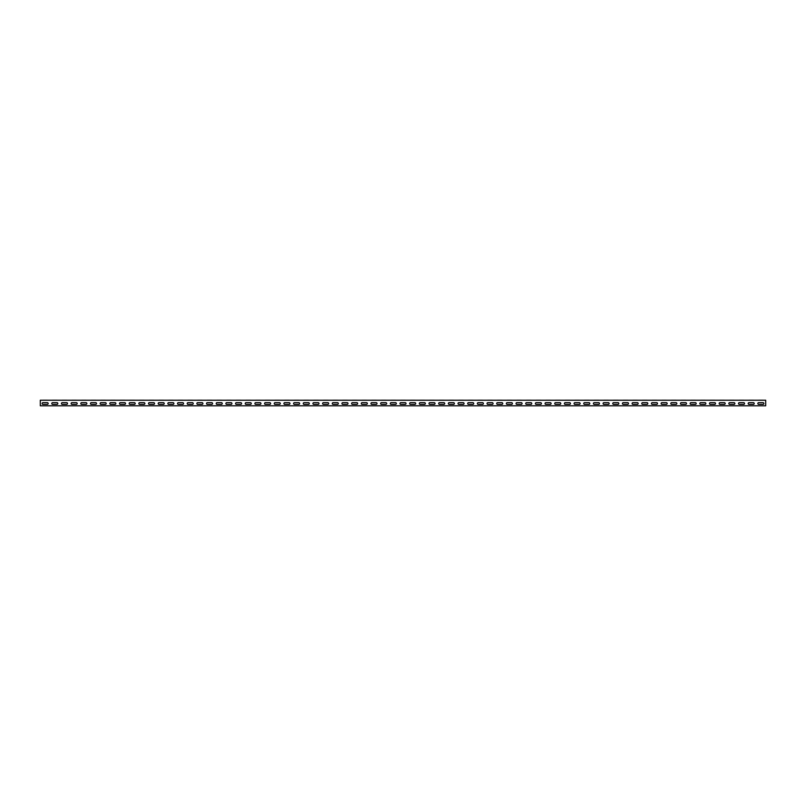 <?xml version="1.0" encoding="UTF-8"?>
<svg xmlns="http://www.w3.org/2000/svg" width="806" height="806" viewBox="0 0 806 806"><rect width="100%" height="100%" fill="white"/><g stroke="black" fill="none" stroke-linecap="round" stroke-linejoin="round"><path stroke-width="1.21" d="M42.96 400.199L47.312 400.199L42.96 400.199M52.632 400.199L56.984 400.199L52.632 400.199M62.304 400.199L66.656 400.199L62.304 400.199M71.976 400.199L76.328 400.199L71.976 400.199M81.648 400.199L86 400.199L81.648 400.199M91.32 400.199L95.672 400.199L91.32 400.199M100.992 400.199L105.344 400.199L100.992 400.199M110.664 400.199L115.016 400.199L110.664 400.199M120.336 400.199L124.688 400.199L120.336 400.199M130.008 400.199L134.36 400.199L130.008 400.199M139.68 400.199L144.032 400.199L139.68 400.199M149.352 400.199L153.704 400.199L149.352 400.199M159.024 400.199L163.376 400.199L159.024 400.199M168.696 400.199L173.048 400.199L168.696 400.199M178.368 400.199L182.72 400.199L178.368 400.199M188.04 400.199L192.392 400.199L188.04 400.199M197.712 400.199L202.064 400.199L197.712 400.199M207.384 400.199L211.736 400.199L207.384 400.199M217.056 400.199L221.408 400.199L217.056 400.199M226.728 400.199L231.08 400.199L226.728 400.199M236.4 400.199L240.752 400.199L236.4 400.199M246.072 400.199L250.424 400.199L246.072 400.199M255.744 400.199L260.096 400.199L255.744 400.199M265.416 400.199L269.768 400.199L265.416 400.199M275.088 400.199L279.44 400.199L275.088 400.199M284.76 400.199L289.112 400.199L284.76 400.199M294.432 400.199L298.784 400.199L294.432 400.199M304.104 400.199L308.456 400.199L304.104 400.199M313.776 400.199L318.128 400.199L313.776 400.199M323.448 400.199L327.8 400.199L323.448 400.199M333.12 400.199L337.472 400.199L333.12 400.199M342.792 400.199L347.144 400.199L342.792 400.199M352.464 400.199L356.816 400.199L352.464 400.199M362.136 400.199L366.488 400.199L362.136 400.199M371.808 400.199L376.16 400.199L371.808 400.199M381.48 400.199L385.832 400.199L381.48 400.199M391.152 400.199L395.504 400.199L391.152 400.199M400.824 400.199L405.176 400.199L400.824 400.199M410.496 400.199L414.848 400.199L410.496 400.199M420.168 400.199L424.52 400.199L420.168 400.199M429.84 400.199L434.192 400.199L429.84 400.199M439.512 400.199L443.864 400.199L439.512 400.199M449.184 400.199L453.536 400.199L449.184 400.199M458.856 400.199L463.208 400.199L458.856 400.199M468.528 400.199L472.88 400.199L468.528 400.199M478.2 400.199L482.552 400.199L478.2 400.199M487.872 400.199L492.224 400.199L487.872 400.199M497.544 400.199L501.896 400.199L497.544 400.199M507.216 400.199L511.568 400.199L507.216 400.199M516.888 400.199L521.24 400.199L516.888 400.199M526.56 400.199L530.912 400.199L526.56 400.199M536.232 400.199L540.584 400.199L536.232 400.199M545.904 400.199L550.256 400.199L545.904 400.199M555.576 400.199L559.928 400.199L555.576 400.199M565.248 400.199L569.6 400.199L565.248 400.199M574.92 400.199L579.272 400.199L574.92 400.199M584.592 400.199L588.944 400.199L584.592 400.199M594.264 400.199L598.616 400.199L594.264 400.199M603.936 400.199L608.288 400.199L603.936 400.199M613.608 400.199L617.96 400.199L613.608 400.199M623.28 400.199L627.632 400.199L623.28 400.199M632.952 400.199L637.304 400.199L632.952 400.199M642.624 400.199L646.976 400.199L642.624 400.199M652.296 400.199L656.648 400.199L652.296 400.199M661.968 400.199L666.32 400.199L661.968 400.199M671.64 400.199L675.992 400.199L671.64 400.199M681.312 400.199L685.664 400.199L681.312 400.199M690.984 400.199L695.336 400.199L690.984 400.199M700.656 400.199L705.008 400.199L700.656 400.199M710.328 400.199L714.68 400.199L710.328 400.199M720 400.199L724.352 400.199L720 400.199M729.672 400.199L734.024 400.199L729.672 400.199M739.344 400.199L743.696 400.199L739.344 400.199M749.016 400.199L753.368 400.199L749.016 400.199M758.688 400.199L763.04 400.199L758.688 400.199M42.96 404.35L47.312 404.35A0.846 0.846 0 0 0 48.159 403.504A0.846 0.846 0 0 0 47.312 402.657L42.96 402.657A0.846 0.846 0 0 0 42.114 403.504A0.846 0.846 0 0 0 42.96 404.35M52.632 404.35L56.984 404.35A0.846 0.846 0 0 0 57.831 403.504A0.846 0.846 0 0 0 56.984 402.657L52.632 402.657A0.846 0.846 0 0 0 51.785 403.504A0.846 0.846 0 0 0 52.632 404.35M62.304 404.35L66.656 404.35A0.846 0.846 0 0 0 67.502 403.504A0.846 0.846 0 0 0 66.656 402.657L62.304 402.657A0.846 0.846 0 0 0 61.458 403.504A0.846 0.846 0 0 0 62.304 404.35M71.976 404.35L76.328 404.35A0.846 0.846 0 0 0 77.174 403.504A0.846 0.846 0 0 0 76.328 402.657L71.976 402.657A0.846 0.846 0 0 0 71.129 403.504A0.846 0.846 0 0 0 71.976 404.35M81.648 404.35L86 404.35A0.846 0.846 0 0 0 86.847 403.504A0.846 0.846 0 0 0 86 402.657L81.648 402.657A0.846 0.846 0 0 0 80.802 403.504A0.846 0.846 0 0 0 81.648 404.35M91.32 404.35L95.672 404.35A0.846 0.846 0 0 0 96.519 403.504A0.846 0.846 0 0 0 95.672 402.657L91.32 402.657A0.846 0.846 0 0 0 90.474 403.504A0.846 0.846 0 0 0 91.32 404.35M100.992 404.35L105.344 404.35A0.846 0.846 0 0 0 106.191 403.504A0.846 0.846 0 0 0 105.344 402.657L100.992 402.657A0.846 0.846 0 0 0 100.146 403.504A0.846 0.846 0 0 0 100.992 404.35M110.664 404.35L115.016 404.35A0.846 0.846 0 0 0 115.863 403.504A0.846 0.846 0 0 0 115.016 402.657L110.664 402.657A0.846 0.846 0 0 0 109.818 403.504A0.846 0.846 0 0 0 110.664 404.35M120.336 404.35L124.688 404.35A0.846 0.846 0 0 0 125.535 403.504A0.846 0.846 0 0 0 124.688 402.657L120.336 402.657A0.846 0.846 0 0 0 119.49 403.504A0.846 0.846 0 0 0 120.336 404.35M130.008 404.35L134.36 404.35A0.846 0.846 0 0 0 135.207 403.504A0.846 0.846 0 0 0 134.36 402.657L130.008 402.657A0.846 0.846 0 0 0 129.161 403.504A0.846 0.846 0 0 0 130.008 404.35M139.68 404.35L144.032 404.35A0.846 0.846 0 0 0 144.879 403.504A0.846 0.846 0 0 0 144.032 402.657L139.68 402.657A0.846 0.846 0 0 0 138.834 403.504A0.846 0.846 0 0 0 139.68 404.35M149.352 404.35L153.704 404.35A0.846 0.846 0 0 0 154.551 403.504A0.846 0.846 0 0 0 153.704 402.657L149.352 402.657A0.846 0.846 0 0 0 148.506 403.504A0.846 0.846 0 0 0 149.352 404.35M159.024 404.35L163.376 404.35A0.846 0.846 0 0 0 164.222 403.504A0.846 0.846 0 0 0 163.376 402.657L159.024 402.657A0.846 0.846 0 0 0 158.178 403.504A0.846 0.846 0 0 0 159.024 404.35M168.696 404.35L173.048 404.35A0.846 0.846 0 0 0 173.894 403.504A0.846 0.846 0 0 0 173.048 402.657L168.696 402.657A0.846 0.846 0 0 0 167.85 403.504A0.846 0.846 0 0 0 168.696 404.35M178.368 404.35L182.72 404.35A0.846 0.846 0 0 0 183.566 403.504A0.846 0.846 0 0 0 182.72 402.657L178.368 402.657A0.846 0.846 0 0 0 177.522 403.504A0.846 0.846 0 0 0 178.368 404.35M188.04 404.35L192.392 404.35A0.846 0.846 0 0 0 193.239 403.504A0.846 0.846 0 0 0 192.392 402.657L188.04 402.657A0.846 0.846 0 0 0 187.194 403.504A0.846 0.846 0 0 0 188.04 404.35M197.712 404.35L202.064 404.35A0.846 0.846 0 0 0 202.911 403.504A0.846 0.846 0 0 0 202.064 402.657L197.712 402.657A0.846 0.846 0 0 0 196.866 403.504A0.846 0.846 0 0 0 197.712 404.35M207.384 404.35L211.736 404.35A0.846 0.846 0 0 0 212.583 403.504A0.846 0.846 0 0 0 211.736 402.657L207.384 402.657A0.846 0.846 0 0 0 206.538 403.504A0.846 0.846 0 0 0 207.384 404.35M217.056 404.35L221.408 404.35A0.846 0.846 0 0 0 222.255 403.504A0.846 0.846 0 0 0 221.408 402.657L217.056 402.657A0.846 0.846 0 0 0 216.21 403.504A0.846 0.846 0 0 0 217.056 404.35M226.728 404.35L231.08 404.35A0.846 0.846 0 0 0 231.927 403.504A0.846 0.846 0 0 0 231.08 402.657L226.728 402.657A0.846 0.846 0 0 0 225.881 403.504A0.846 0.846 0 0 0 226.728 404.35M236.4 404.35L240.752 404.35A0.846 0.846 0 0 0 241.599 403.504A0.846 0.846 0 0 0 240.752 402.657L236.4 402.657A0.846 0.846 0 0 0 235.554 403.504A0.846 0.846 0 0 0 236.4 404.35M246.072 404.35L250.424 404.35A0.846 0.846 0 0 0 251.271 403.504A0.846 0.846 0 0 0 250.424 402.657L246.072 402.657A0.846 0.846 0 0 0 245.226 403.504A0.846 0.846 0 0 0 246.072 404.35M255.744 404.35L260.096 404.35A0.846 0.846 0 0 0 260.942 403.504A0.846 0.846 0 0 0 260.096 402.657L255.744 402.657A0.846 0.846 0 0 0 254.898 403.504A0.846 0.846 0 0 0 255.744 404.35M265.416 404.35L269.768 404.35A0.846 0.846 0 0 0 270.615 403.504A0.846 0.846 0 0 0 269.768 402.657L265.416 402.657A0.846 0.846 0 0 0 264.57 403.504A0.846 0.846 0 0 0 265.416 404.35M275.088 404.35L279.44 404.35A0.846 0.846 0 0 0 280.286 403.504A0.846 0.846 0 0 0 279.44 402.657L275.088 402.657A0.846 0.846 0 0 0 274.242 403.504A0.846 0.846 0 0 0 275.088 404.35M284.76 404.35L289.112 404.35A0.846 0.846 0 0 0 289.959 403.504A0.846 0.846 0 0 0 289.112 402.657L284.76 402.657A0.846 0.846 0 0 0 283.914 403.504A0.846 0.846 0 0 0 284.76 404.35M294.432 404.35L298.784 404.35A0.846 0.846 0 0 0 299.63 403.504A0.846 0.846 0 0 0 298.784 402.657L294.432 402.657A0.846 0.846 0 0 0 293.585 403.504A0.846 0.846 0 0 0 294.432 404.35M304.104 404.35L308.456 404.35A0.846 0.846 0 0 0 309.303 403.504A0.846 0.846 0 0 0 308.456 402.657L304.104 402.657A0.846 0.846 0 0 0 303.257 403.504A0.846 0.846 0 0 0 304.104 404.35M313.776 404.35L318.128 404.35A0.846 0.846 0 0 0 318.975 403.504A0.846 0.846 0 0 0 318.128 402.657L313.776 402.657A0.846 0.846 0 0 0 312.93 403.504A0.846 0.846 0 0 0 313.776 404.35M323.448 404.35L327.8 404.35A0.846 0.846 0 0 0 328.647 403.504A0.846 0.846 0 0 0 327.8 402.657L323.448 402.657A0.846 0.846 0 0 0 322.601 403.504A0.846 0.846 0 0 0 323.448 404.35M333.12 404.35L337.472 404.35A0.846 0.846 0 0 0 338.319 403.504A0.846 0.846 0 0 0 337.472 402.657L333.12 402.657A0.846 0.846 0 0 0 332.274 403.504A0.846 0.846 0 0 0 333.12 404.35M342.792 404.35L347.144 404.35A0.846 0.846 0 0 0 347.99 403.504A0.846 0.846 0 0 0 347.144 402.657L342.792 402.657A0.846 0.846 0 0 0 341.945 403.504A0.846 0.846 0 0 0 342.792 404.35M352.464 404.35L356.816 404.35A0.846 0.846 0 0 0 357.663 403.504A0.846 0.846 0 0 0 356.816 402.657L352.464 402.657A0.846 0.846 0 0 0 351.618 403.504A0.846 0.846 0 0 0 352.464 404.35M362.136 404.35L366.488 404.35A0.846 0.846 0 0 0 367.335 403.504A0.846 0.846 0 0 0 366.488 402.657L362.136 402.657A0.846 0.846 0 0 0 361.29 403.504A0.846 0.846 0 0 0 362.136 404.35M371.808 404.35L376.16 404.35A0.846 0.846 0 0 0 377.007 403.504A0.846 0.846 0 0 0 376.16 402.657L371.808 402.657A0.846 0.846 0 0 0 370.962 403.504A0.846 0.846 0 0 0 371.808 404.35M381.48 404.35L385.832 404.35A0.846 0.846 0 0 0 386.679 403.504A0.846 0.846 0 0 0 385.832 402.657L381.48 402.657A0.846 0.846 0 0 0 380.634 403.504A0.846 0.846 0 0 0 381.48 404.35M391.152 404.35L395.504 404.35A0.846 0.846 0 0 0 396.351 403.504A0.846 0.846 0 0 0 395.504 402.657L391.152 402.657A0.846 0.846 0 0 0 390.305 403.504A0.846 0.846 0 0 0 391.152 404.35M400.824 404.35L405.176 404.35A0.846 0.846 0 0 0 406.023 403.504A0.846 0.846 0 0 0 405.176 402.657L400.824 402.657A0.846 0.846 0 0 0 399.978 403.504A0.846 0.846 0 0 0 400.824 404.35M410.496 404.35L414.848 404.35A0.846 0.846 0 0 0 415.695 403.504A0.846 0.846 0 0 0 414.848 402.657L410.496 402.657A0.846 0.846 0 0 0 409.65 403.504A0.846 0.846 0 0 0 410.496 404.35M420.168 404.35L424.52 404.35A0.846 0.846 0 0 0 425.367 403.504A0.846 0.846 0 0 0 424.52 402.657L420.168 402.657A0.846 0.846 0 0 0 419.322 403.504A0.846 0.846 0 0 0 420.168 404.35M429.84 404.35L434.192 404.35A0.846 0.846 0 0 0 435.039 403.504A0.846 0.846 0 0 0 434.192 402.657L429.84 402.657A0.846 0.846 0 0 0 428.994 403.504A0.846 0.846 0 0 0 429.84 404.35M439.512 404.35L443.864 404.35A0.846 0.846 0 0 0 444.711 403.504A0.846 0.846 0 0 0 443.864 402.657L439.512 402.657A0.846 0.846 0 0 0 438.666 403.504A0.846 0.846 0 0 0 439.512 404.35M449.184 404.35L453.536 404.35A0.846 0.846 0 0 0 454.383 403.504A0.846 0.846 0 0 0 453.536 402.657L449.184 402.657A0.846 0.846 0 0 0 448.338 403.504A0.846 0.846 0 0 0 449.184 404.35M458.856 404.35L463.208 404.35A0.846 0.846 0 0 0 464.055 403.504A0.846 0.846 0 0 0 463.208 402.657L458.856 402.657A0.846 0.846 0 0 0 458.01 403.504A0.846 0.846 0 0 0 458.856 404.35M468.528 404.35L472.88 404.35A0.846 0.846 0 0 0 473.727 403.504A0.846 0.846 0 0 0 472.88 402.657L468.528 402.657A0.846 0.846 0 0 0 467.682 403.504A0.846 0.846 0 0 0 468.528 404.35M478.2 404.35L482.552 404.35A0.846 0.846 0 0 0 483.399 403.504A0.846 0.846 0 0 0 482.552 402.657L478.2 402.657A0.846 0.846 0 0 0 477.354 403.504A0.846 0.846 0 0 0 478.2 404.35M487.872 404.35L492.224 404.35A0.846 0.846 0 0 0 493.07 403.504A0.846 0.846 0 0 0 492.224 402.657L487.872 402.657A0.846 0.846 0 0 0 487.026 403.504A0.846 0.846 0 0 0 487.872 404.35M497.544 404.35L501.896 404.35A0.846 0.846 0 0 0 502.743 403.504A0.846 0.846 0 0 0 501.896 402.657L497.544 402.657A0.846 0.846 0 0 0 496.698 403.504A0.846 0.846 0 0 0 497.544 404.35M507.216 404.35L511.568 404.35A0.846 0.846 0 0 0 512.415 403.504A0.846 0.846 0 0 0 511.568 402.657L507.216 402.657A0.846 0.846 0 0 0 506.37 403.504A0.846 0.846 0 0 0 507.216 404.35M516.888 404.35L521.24 404.35A0.846 0.846 0 0 0 522.087 403.504A0.846 0.846 0 0 0 521.24 402.657L516.888 402.657A0.846 0.846 0 0 0 516.042 403.504A0.846 0.846 0 0 0 516.888 404.35M526.56 404.35L530.912 404.35A0.846 0.846 0 0 0 531.759 403.504A0.846 0.846 0 0 0 530.912 402.657L526.56 402.657A0.846 0.846 0 0 0 525.713 403.504A0.846 0.846 0 0 0 526.56 404.35M536.232 404.35L540.584 404.35A0.846 0.846 0 0 0 541.431 403.504A0.846 0.846 0 0 0 540.584 402.657L536.232 402.657A0.846 0.846 0 0 0 535.385 403.504A0.846 0.846 0 0 0 536.232 404.35M545.904 404.35L550.256 404.35A0.846 0.846 0 0 0 551.103 403.504A0.846 0.846 0 0 0 550.256 402.657L545.904 402.657A0.846 0.846 0 0 0 545.058 403.504A0.846 0.846 0 0 0 545.904 404.35M555.576 404.35L559.928 404.35A0.846 0.846 0 0 0 560.775 403.504A0.846 0.846 0 0 0 559.928 402.657L555.576 402.657A0.846 0.846 0 0 0 554.73 403.504A0.846 0.846 0 0 0 555.576 404.35M565.248 404.35L569.6 404.35A0.846 0.846 0 0 0 570.447 403.504A0.846 0.846 0 0 0 569.6 402.657L565.248 402.657A0.846 0.846 0 0 0 564.402 403.504A0.846 0.846 0 0 0 565.248 404.35M574.92 404.35L579.272 404.35A0.846 0.846 0 0 0 580.119 403.504A0.846 0.846 0 0 0 579.272 402.657L574.92 402.657A0.846 0.846 0 0 0 574.073 403.504A0.846 0.846 0 0 0 574.92 404.35M584.592 404.35L588.944 404.35A0.846 0.846 0 0 0 589.791 403.504A0.846 0.846 0 0 0 588.944 402.657L584.592 402.657A0.846 0.846 0 0 0 583.745 403.504A0.846 0.846 0 0 0 584.592 404.35M594.264 404.35L598.616 404.35A0.846 0.846 0 0 0 599.463 403.504A0.846 0.846 0 0 0 598.616 402.657L594.264 402.657A0.846 0.846 0 0 0 593.418 403.504A0.846 0.846 0 0 0 594.264 404.35M603.936 404.35L608.288 404.35A0.846 0.846 0 0 0 609.135 403.504A0.846 0.846 0 0 0 608.288 402.657L603.936 402.657A0.846 0.846 0 0 0 603.09 403.504A0.846 0.846 0 0 0 603.936 404.35M613.608 404.35L617.96 404.35A0.846 0.846 0 0 0 618.807 403.504A0.846 0.846 0 0 0 617.96 402.657L613.608 402.657A0.846 0.846 0 0 0 612.762 403.504A0.846 0.846 0 0 0 613.608 404.35M623.28 404.35L627.632 404.35A0.846 0.846 0 0 0 628.478 403.504A0.846 0.846 0 0 0 627.632 402.657L623.28 402.657A0.846 0.846 0 0 0 622.433 403.504A0.846 0.846 0 0 0 623.28 404.35M632.952 404.35L637.304 404.35A0.846 0.846 0 0 0 638.15 403.504A0.846 0.846 0 0 0 637.304 402.657L632.952 402.657A0.846 0.846 0 0 0 632.106 403.504A0.846 0.846 0 0 0 632.952 404.35M642.624 404.35L646.976 404.35A0.846 0.846 0 0 0 647.822 403.504A0.846 0.846 0 0 0 646.976 402.657L642.624 402.657A0.846 0.846 0 0 0 641.778 403.504A0.846 0.846 0 0 0 642.624 404.35M652.296 404.35L656.648 404.35A0.846 0.846 0 0 0 657.495 403.504A0.846 0.846 0 0 0 656.648 402.657L652.296 402.657A0.846 0.846 0 0 0 651.45 403.504A0.846 0.846 0 0 0 652.296 404.35M661.968 404.35L666.32 404.35A0.846 0.846 0 0 0 667.167 403.504A0.846 0.846 0 0 0 666.32 402.657L661.968 402.657A0.846 0.846 0 0 0 661.122 403.504A0.846 0.846 0 0 0 661.968 404.35M671.64 404.35L675.992 404.35A0.846 0.846 0 0 0 676.838 403.504A0.846 0.846 0 0 0 675.992 402.657L671.64 402.657A0.846 0.846 0 0 0 670.793 403.504A0.846 0.846 0 0 0 671.64 404.35M681.312 404.35L685.664 404.35A0.846 0.846 0 0 0 686.51 403.504A0.846 0.846 0 0 0 685.664 402.657L681.312 402.657A0.846 0.846 0 0 0 680.466 403.504A0.846 0.846 0 0 0 681.312 404.35M690.984 404.35L695.336 404.35A0.846 0.846 0 0 0 696.183 403.504A0.846 0.846 0 0 0 695.336 402.657L690.984 402.657A0.846 0.846 0 0 0 690.138 403.504A0.846 0.846 0 0 0 690.984 404.35M700.656 404.35L705.008 404.35A0.846 0.846 0 0 0 705.855 403.504A0.846 0.846 0 0 0 705.008 402.657L700.656 402.657A0.846 0.846 0 0 0 699.81 403.504A0.846 0.846 0 0 0 700.656 404.35M710.328 404.35L714.68 404.35A0.846 0.846 0 0 0 715.527 403.504A0.846 0.846 0 0 0 714.68 402.657L710.328 402.657A0.846 0.846 0 0 0 709.482 403.504A0.846 0.846 0 0 0 710.328 404.35M720 404.35L724.352 404.35A0.846 0.846 0 0 0 725.198 403.504A0.846 0.846 0 0 0 724.352 402.657L720 402.657A0.846 0.846 0 0 0 719.154 403.504A0.846 0.846 0 0 0 720 404.35M729.672 404.35L734.024 404.35A0.846 0.846 0 0 0 734.87 403.504A0.846 0.846 0 0 0 734.024 402.657L729.672 402.657A0.846 0.846 0 0 0 728.826 403.504A0.846 0.846 0 0 0 729.672 404.35M739.344 404.35L743.696 404.35A0.846 0.846 0 0 0 744.543 403.504A0.846 0.846 0 0 0 743.696 402.657L739.344 402.657A0.846 0.846 0 0 0 738.498 403.504A0.846 0.846 0 0 0 739.344 404.35M749.016 404.35L753.368 404.35A0.846 0.846 0 0 0 754.215 403.504A0.846 0.846 0 0 0 753.368 402.657L749.016 402.657A0.846 0.846 0 0 0 748.17 403.504A0.846 0.846 0 0 0 749.016 404.35M758.688 404.35L763.04 404.35A0.846 0.846 0 0 0 763.887 403.504A0.846 0.846 0 0 0 763.04 402.657L758.688 402.657A0.846 0.846 0 0 0 757.842 403.504A0.846 0.846 0 0 0 758.688 404.35M40.3 405.801L765.7 405.801L765.7 400.239L40.3 400.239L40.3 405.801"/></g></svg>
